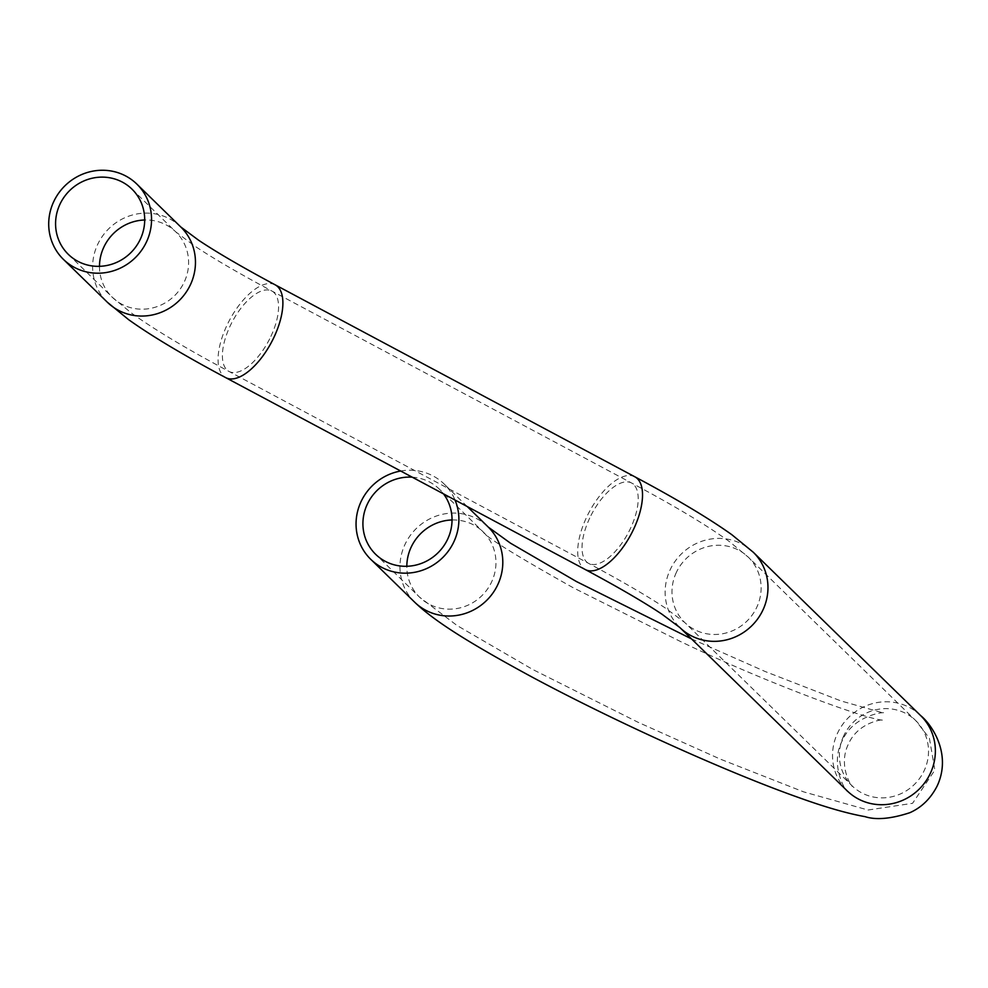 <?xml version="1.0" encoding="UTF-8"?>
<svg xmlns="http://www.w3.org/2000/svg" width="988" height="988" viewBox="0 0 988 988"><rect width="100%" height="100%" fill="white"/><g stroke="black" fill="none" stroke-linecap="round" stroke-linejoin="round"><path stroke-width="0.74" stroke-dasharray="4.94 3.71" d="M412.194 477.167A45.572 43.583 134.3 0 1 439.302 489.085A45.572 43.583 134.3 0 1 443.526 493.889M400.683 471.017A52.586 50.289 134.3 0 1 444.205 484.071A52.586 50.289 134.3 0 1 455.036 500.027M452.047 519.96A45.572 43.583 134.3 0 1 483.206 531.939A45.572 43.583 134.3 0 1 491.555 582.068A45.572 43.583 134.3 0 1 419.554 597.16A45.572 43.583 134.3 0 1 406.821 566.297M843.777 735.727A45.572 43.583 -45.7 0 0 852.125 785.868A45.572 43.583 -45.7 0 0 915.147 783.694A45.572 43.583 -45.7 0 0 915.777 720.635A45.572 43.583 -45.7 0 0 843.777 735.727M676.385 572.348A45.572 43.583 -45.7 0 0 684.721 622.477A45.572 43.583 -45.7 0 0 747.743 620.316A45.572 43.583 -45.7 0 0 748.385 557.257A45.572 43.583 -45.7 0 0 676.385 572.348M589.713 518.058A45.572 20.55 -61.9 0 0 588.663 563.395A45.572 20.55 -61.9 0 0 628.245 532.865A45.572 20.55 -61.9 0 0 631.567 482.996A45.572 20.55 -61.9 0 0 589.713 518.058M270.885 336.389A45.572 20.55 -61.9 0 0 271.935 291.052A45.572 20.55 -61.9 0 0 230.081 326.114A45.572 20.55 -61.9 0 0 229.018 371.451A45.572 20.55 -61.9 0 0 270.885 336.389M99.479 266.328A45.572 43.583 -45.7 0 0 112.212 297.19A45.572 43.583 -45.7 0 0 184.213 282.099A45.572 43.583 -45.7 0 0 175.876 231.97A45.572 43.583 -45.7 0 0 144.705 219.991M414.651 602.174A52.586 50.289 134.3 0 1 415.392 529.42A52.586 50.289 134.3 0 1 488.109 526.925L488.319 527.135M920.68 715.621A52.586 50.289 -45.7 0 0 837.602 733.034A52.586 50.289 -45.7 0 0 847.222 790.882M753.276 552.243A52.586 50.289 -45.7 0 0 670.21 569.656A52.586 50.289 -45.7 0 0 679.83 627.504M634.876 476.809A52.586 23.7 -61.9 0 0 586.576 517.267A52.586 23.7 -61.9 0 0 585.353 569.582M275.232 284.865A52.586 23.7 -61.9 0 0 226.944 325.324A52.586 23.7 -61.9 0 0 225.721 377.638M180.767 226.956A52.586 50.289 -45.7 0 0 97.701 244.357A52.586 50.289 -45.7 0 0 107.309 302.204M68.308 254.336L112.212 297.19L130.984 312.702C153.758 329.177 186.448 348.764 229.018 371.451L588.663 563.395C621.711 581.092 647.461 596.097 665.912 608.423L684.721 622.477L852.323 786.065C853.323 789.301 837.108 766.935 848.457 743.976C858.918 720.598 886.483 718.832 883.358 720.116C871.898 721.079 770.517 684.919 680.04 641.286L573.164 587.736C516.094 555.725 486.108 537.126 483.206 531.939L439.302 489.085M131.96 189.116L175.876 231.97L194.685 246.024C213.136 258.35 238.886 273.355 271.935 291.052L631.567 482.996C674.112 505.671 706.778 525.246 729.552 541.708L748.385 557.257L915.777 720.635L929.412 738.258L934.858 770.109L912.566 803.306L868.044 810.024L803.639 791.87L720.548 759.216L637.803 722.154L532.989 669.617L457.061 625.515L419.554 597.16L375.65 554.305M467.225 506.535L444.205 484.071M691.514 638.903L765.292 671.568L840.998 700.949L883.89 713.126C887.385 711.335 853.533 714.102 842.109 740.988C828.673 766.935 848.124 794.772 847.284 790.943"/><path stroke-width="1.48" d="M443.526 493.889A45.572 43.583 134.3 0 1 447.638 539.213A45.572 43.583 134.3 0 1 375.65 554.305A45.572 43.583 134.3 0 1 367.363 504.065A45.572 43.583 134.3 0 1 412.194 477.167M59.972 204.207A45.572 43.583 134.3 0 1 131.96 189.116A45.572 43.583 134.3 0 1 131.33 252.175A45.572 43.583 134.3 0 1 68.308 254.336A45.572 43.583 134.3 0 1 59.972 204.207M455.036 500.027A52.586 50.289 134.3 0 1 453.825 541.918A52.586 50.289 134.3 0 1 370.747 559.319A52.586 50.289 134.3 0 1 358.854 507.116A52.586 50.289 134.3 0 1 400.683 471.017M53.784 201.515A52.586 50.289 -45.7 0 0 63.405 259.362A52.586 50.289 -45.7 0 0 136.122 256.855A52.586 50.289 -45.7 0 0 136.863 184.101A52.586 50.289 -45.7 0 0 53.784 201.515M406.821 566.297A45.572 43.583 134.3 0 1 452.047 519.96M144.705 219.991A45.572 43.583 -45.7 0 0 103.876 247.062A45.572 43.583 -45.7 0 0 99.479 266.328M467.225 506.535L488.109 526.925A52.586 50.289 134.3 0 1 497.73 584.773A52.586 50.289 134.3 0 1 414.651 602.174L370.747 559.319M920.68 715.621L753.276 552.243A52.586 50.289 -45.7 0 1 752.547 624.996A52.586 50.289 -45.7 0 1 679.83 627.504L847.222 790.882A52.586 50.289 -45.7 0 0 919.939 788.375A52.586 50.289 -45.7 0 0 920.68 715.621C931.561 724.278 952.21 753.93 937.093 786.127C930.634 798.625 921.569 807.48 909.874 812.692C890.929 818.879 875.986 820.188 865.031 816.644C847.284 813.482 825.128 807.11 798.576 797.514C726.773 772.122 615.697 721.882 532.791 677.459C468.374 642.595 433.831 620.748 414.651 602.174M679.83 627.504L662.022 614.252C643.83 602.1 618.278 587.218 585.353 569.582A52.586 23.7 -61.9 0 0 631.023 534.36A52.586 23.7 -61.9 0 0 634.876 476.809C676.434 498.952 708.754 518.255 731.836 534.706L753.276 552.243M585.353 569.582L225.721 377.638A52.586 23.7 -61.9 0 0 274.022 337.18A52.586 23.7 -61.9 0 0 275.232 284.865L634.876 476.809M225.721 377.638C184.126 355.47 151.782 336.167 128.687 319.704L107.309 302.204A52.586 50.289 -45.7 0 0 190.388 284.803A52.586 50.289 -45.7 0 0 180.767 226.956L198.576 240.195C216.767 252.348 242.319 267.242 275.232 284.865M488.319 527.135L510.512 543.19L576.498 581.574L691.514 638.903M63.405 259.362L107.309 302.204M136.863 184.101L180.767 226.956"/></g></svg>
